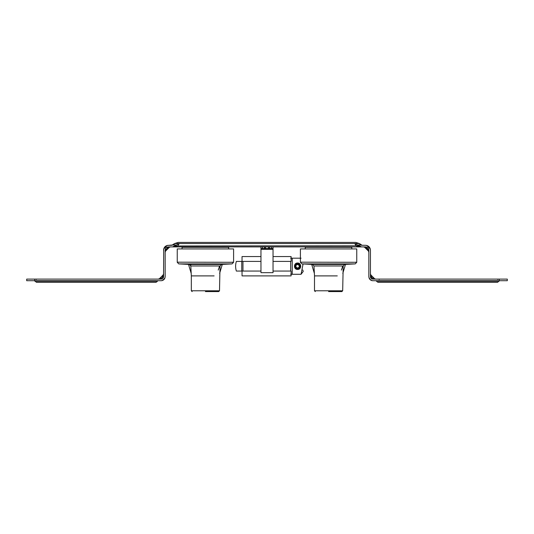 <?xml version="1.0" encoding="UTF-8"?>
<svg xmlns="http://www.w3.org/2000/svg" width="534" height="534" viewBox="0 0 534 534"><rect width="100%" height="100%" fill="white"/><g stroke="black" fill="none" stroke-linecap="round" stroke-linejoin="round"><path stroke-width="0.8" d="M273.041 246.908L273.041 248.517L268.609 248.517L268.609 246.908M265.391 246.908L265.391 248.517L260.959 248.517L260.959 246.908M273.041 248.517L273.041 272.667L260.959 272.667L260.959 248.517M265.391 248.517L268.609 248.517M260.959 256.567L242.042 256.567L242.042 261.4M260.959 261.4L236.348 261.4C235.361 264.617 235.361 267.841 236.348 271.058L241.762 271.058L241.762 261.4M297.732 264.223L297.732 264.617L297.451 264.223L295.823 265.264L295.642 266.473L295.823 265.264L297.592 264.217L299.581 265.912L298.553 264.464M299.2 266.366L299.541 265.985L299.2 266.366L299.574 266.586L298.619 267.961L297.912 268.215L297.732 267.841L297.238 268.208L295.609 266.586L295.983 266.366M297.351 268.175L298.619 267.961L299.594 266.052M297.451 264.223L297.451 264.617M298.927 267.734L299.407 267.093M297.732 264.617L297.945 264.25L299.534 265.698L299.2 266.092M295.582 266.086L295.642 266.473M295.983 266.092L295.582 266.373M299.541 265.985L299.601 266.373M297.945 264.25L299.574 265.879M299.574 266.586L297.945 268.208M295.609 265.879L297.238 264.25M297.451 267.841L297.451 268.235M297.732 267.841L297.732 268.235M273.041 256.567L291.103 256.567L291.103 261.4L273.041 261.4M260.959 271.058L241.762 271.058M291.103 275.891L242.042 275.891L291.103 275.891L291.103 271.058L273.041 271.058M301.069 258.182L290.65 258.182M301.069 274.282L303.065 263.956L301.069 274.282L290.65 274.282M297.592 263.409C293.96 263.255 293.96 269.203 297.592 269.049C301.223 269.203 301.223 263.255 297.592 263.409M236.348 271.058C235.361 267.841 235.361 264.617 236.348 261.4M301.123 274.189L303.225 271.459L302.791 269.957M167.189 245.446L163.698 248.964M168.15 246.915L172.562 246.908L179.284 243.551L174.551 243.551L171.868 245.3L167.255 245.433M163.691 248.998L163.558 276.692C163.404 278.154 162.596 278.955 161.141 279.108L34.75 279.108L34.75 280.717L161.361 280.717M168.384 245.3C165.473 245.607 163.865 247.215 163.558 250.132M161.141 280.717C163.564 280.463 164.906 279.122 165.166 276.692L165.166 250.132C165.366 248.19 166.441 247.115 168.384 246.908L365.616 246.908L361.438 246.908L354.716 243.551L356.311 245.967L361.431 246.908L359.349 246.141M165.587 251.04L166.134 249.491L167.749 247.883L170.386 246.908L167.596 247.008L166.047 247.916M161.822 280.664L162.189 280.584M162.116 280.604L164.726 278.521L162.91 280.31M163.551 276.752L163.097 278.114L162.116 278.908M163.344 277.68L162.983 278.254L163.344 277.673M161.822 279.008L161.188 279.108M174.965 244.926L172.682 245.079M169.191 245.3L172.903 244.926M161.168 279.108L161.555 279.075L161.168 279.108M162.783 278.461L163.184 277.98M34.75 279.108L26.7 279.108L26.7 280.717L34.75 280.717M163.551 273.942L163.084 275.03L159.472 278.641L158.331 279.108L161.141 279.108L161.575 277.934L159.412 278.695M34.35 280.717L36.599 282.332L155.988 282.332L157.89 280.784M167.402 248.036L168.384 246.908L170.386 246.908L168.17 246.915M168.384 246.908L168.03 246.928M163.558 276.692L161.575 277.934M163.297 274.763L162.383 277.133M174.551 243.551L178.209 242.409L355.791 242.409L178.209 242.409M166.134 249.491L165.166 250.132L165.213 249.572M165.273 249.291L165.707 248.337M35.558 279.108L36.432 279.489M155.988 280.717L155.988 281.231C157.55 281.511 157.55 281.511 155.988 281.231L36.599 281.231C35.037 281.511 35.037 281.511 36.599 281.231C36.599 282.68 36.599 282.68 36.599 281.231L36.599 280.717M162.783 279.923L162.963 280.283M164.372 278.334L164.726 278.521M167.549 247.022L167.082 247.182M166.688 247.396L166.107 247.856M165.633 250.993L165.166 252.128L165.633 250.993L165.166 252.128L165.633 250.993L169.438 247.215M366.811 245.446L370.302 248.964M175.085 245.773L177.688 245.967L179.284 243.551L359.449 243.551L362.132 245.3L365.616 245.3C368.527 245.607 370.135 247.215 370.442 250.132L370.442 276.692C370.596 278.154 371.404 278.955 372.859 279.108L499.25 279.108L499.25 280.717L372.639 280.717M365.616 245.3L366.745 245.433M370.309 248.998L370.442 250.132M361.772 245.26L364.809 245.3M370.449 276.745L370.543 277.38M370.656 277.68L371.017 278.254M371.304 278.541L371.884 278.908M372.812 279.108L371.464 278.661L370.636 277.633M372.178 280.664L371.811 280.584M371.884 280.604L371.05 280.29M371.09 280.31L369.274 278.521L368.834 276.692L368.834 250.132C368.634 248.19 367.559 247.115 365.616 246.908L365.65 246.908M367.405 247.456L367.953 247.916M366.991 247.215L365.97 246.928M366.17 246.955L363.614 246.908L366.17 246.955M372.859 280.717C370.436 280.463 369.094 279.122 368.834 276.692M359.035 244.926L362.119 245.3M372.832 279.108L372.445 279.075L372.832 279.108M371.704 278.815L370.469 277.053M499.25 279.108L507.3 279.108L507.3 280.717L499.25 280.717M378.012 282.332L376.87 281.525L378.012 282.332L497.401 282.332L499.544 280.717M371.037 280.283L371.217 279.923L371.037 280.283L369.228 278.428M369.248 278.468L369.628 278.334M365.843 246.915L363.614 246.908L364.562 247.215M370.442 276.692L372.425 277.934L372.859 279.108M370.449 273.942L371.617 277.133M372.425 277.934L374.528 278.641L370.916 275.03L370.442 273.889L370.703 274.763M359.449 243.551L355.791 242.409M368.413 251.04L367.866 249.491L368.834 250.132L368.787 249.572M368.727 249.291L368.293 248.337M375.596 279.108L374.574 278.681M498.442 279.108L497.568 279.489L498.389 279.108M379.374 279.489L378.499 279.108M378.012 280.717L378.012 281.231C376.45 281.511 376.45 281.511 378.012 281.231L497.401 281.231C498.963 281.511 498.963 281.511 497.401 281.231C497.401 282.68 497.401 282.68 497.401 281.231L497.401 280.717M366.451 247.022L366.918 247.182M368.367 250.993L368.834 252.128L368.367 250.993L368.834 252.128L368.367 250.993L364.582 247.229M367.866 249.491L365.616 246.908M366.251 247.883L363.621 246.908M366.538 248.003L367.459 248.784M358.915 245.773L177.688 245.967L172.569 246.908L174.651 246.141M173.256 244.632L175.319 244.826M360.744 244.632L358.681 244.826M182.167 247.048L228.358 246.908L228.759 248.924M182.474 246.908L182.067 247.309L228.759 247.309L228.358 246.908M182.067 248.924L182.067 247.309M305.335 247.048L351.526 246.908L351.933 248.924M305.642 246.908L305.241 247.309L351.933 247.309L351.526 246.908M305.241 248.924L305.241 247.309M328.584 291.591L341.867 291.591L342.674 290.783L314.499 290.783L315.3 291.591M300.408 262.187L356.759 262.287L356.759 248.924L300.408 248.924L300.408 262.287L301.937 263.896L355.237 263.896L344.717 264.443L343.195 265.972L342.674 290.783M355.377 262.187L356.759 262.287L355.237 263.896M342.808 273.361L345.491 264.403M314.499 290.783L314.499 275.891L337.288 275.891M311.682 264.403L314.366 273.361M205.416 291.591L218.7 291.591L219.501 290.783L191.326 290.783L192.133 291.591M177.241 262.187L233.592 262.287L233.592 248.924L177.241 248.924L177.241 262.287L178.763 263.896L232.063 263.896L221.55 264.443L220.021 265.972L219.501 290.783M232.203 262.187L233.592 262.287L232.063 263.896M219.634 273.361L222.318 264.403M191.326 290.783L191.326 275.891L214.121 275.891M188.509 264.403L191.192 273.361M190.925 264.443L190.945 264.998M271.426 246.908L271.426 248.517M269.416 246.908L269.416 248.517M264.584 246.908L264.584 248.517M262.574 246.908L262.574 248.517M260.959 249.325L273.041 249.325M290.65 271.058L290.65 261.4M292.225 274.282L292.225 258.182M297.592 269.45C293.44 269.623 293.44 262.835 297.592 263.008C301.743 262.835 301.743 269.623 297.592 269.45M297.592 268.642C300.702 267.033 300.702 265.425 297.592 263.816C294.474 265.425 294.474 267.033 297.592 268.642M242.963 271.058L242.963 261.4M155.988 281.231C155.988 282.68 155.988 282.68 155.988 281.231M378.012 281.231C378.012 282.68 378.012 282.68 378.012 281.231M314.606 265.972L342.561 265.972M313.078 264.443L344.096 264.443M191.439 265.972L219.394 265.972M189.904 264.443L220.922 264.443M242.042 275.891L242.042 271.058M159.472 278.641L158.331 279.108M169.245 247.382L170.373 246.908L169.245 247.382M35.464 281.525L36.519 282.326M155.988 282.332L157.13 281.525M376.877 281.525L376.11 280.784M498.536 281.525L497.481 282.326M314.499 275.891L313.979 265.972L312.45 264.443L301.937 263.896M342.561 265.985L342.508 266.353M342.501 266.399L342.241 267.674M342.234 267.701L341.386 270.097M191.326 275.891L190.805 265.972L189.283 264.443L178.763 263.896M219.394 265.985L219.341 266.353M219.334 266.399L219.073 267.674M219.067 267.701L218.219 270.097"/></g></svg>
